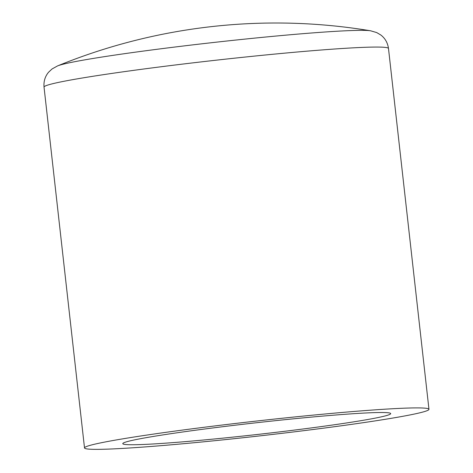 <?xml version="1.0" encoding="UTF-8"?>
<svg xmlns="http://www.w3.org/2000/svg" width="473" height="473" viewBox="0 0 473 473"><rect width="100%" height="100%" fill="white"/><g stroke="black" fill="none" stroke-linecap="round" stroke-linejoin="round"><path stroke-width="0.71" d="M375.113 409.849A173.307 7.562 -6.4 0 1 428.964 409.311A173.307 7.562 -6.4 0 1 257.578 436.141A173.307 7.562 -6.4 0 1 84.513 447.943A173.307 7.562 -6.4 0 1 188.254 429.313A173.307 7.562 -6.4 0 1 375.113 409.849M348.808 414.023A134.793 5.877 -6.4 0 1 390.692 413.603A134.793 5.877 -6.4 0 1 257.395 434.468A134.793 5.877 -6.4 0 1 122.785 443.65A134.793 5.877 -6.4 0 1 203.473 429.165A134.793 5.877 -6.4 0 1 348.808 414.023M370.607 30.798L376.691 32.566L380.824 35.008C385.14 38.319 387.689 42.807 388.487 48.465A173.307 7.562 173.6 0 0 334.642 49.009A173.307 7.562 173.6 0 0 147.777 68.473A173.307 7.562 173.6 0 0 44.036 87.103C43.563 81.409 45.059 76.466 48.524 72.28L52.018 68.981L57.558 65.913A159.36 6.953 173.6 0 1 162.499 48.583A159.36 6.953 173.6 0 1 323.053 32.14A159.36 6.953 173.6 0 1 370.607 30.798A577.681 577.681 0 0 0 57.558 65.913M44.036 87.103L84.513 447.943M388.487 48.465L428.964 409.311"/></g></svg>
